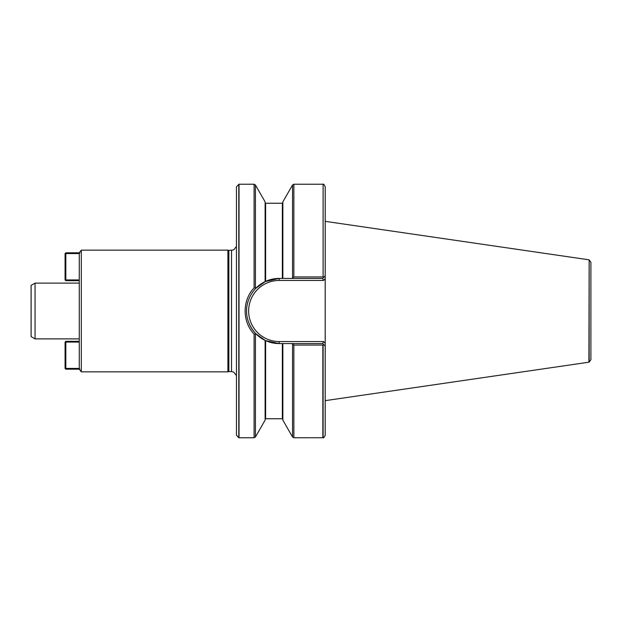 <?xml version="1.0" encoding="UTF-8"?>
<svg xmlns="http://www.w3.org/2000/svg" width="622" height="622" viewBox="0 0 622 622"><rect width="100%" height="100%" fill="white"/><g stroke="black" fill="none" stroke-linecap="round" stroke-linejoin="round"><path stroke-width="0.93" d="M79.274 252.812L81.303 250.153L81.303 371.847L79.274 369.188M79.274 342.061L65.831 342.061L65.831 369.188L79.841 369.188L79.274 368.442L79.274 253.558L79.841 252.812L65.831 252.812L65.831 279.939L79.274 279.939M81.303 371.847L227.909 371.847L227.909 250.153L81.303 250.153M323.106 184.275L323.106 277.008L323.106 184.275C323.432 183.708 324.132 184.54 325.197 186.779L325.197 435.221C324.132 437.46 323.432 438.292 323.106 437.725L293.864 437.764L293.864 345.047L292.309 343.577L282.854 343.577L282.854 420.138L292.55 437.002L293.864 437.764M323.106 277.008L323.79 277.288L325.197 275.888L325.197 278.757L323.502 280.452L322.662 278.423L292.309 278.423L293.864 276.953L322.849 276.953M323.502 280.452L279.185 280.452A30.548 30.548 0 0 0 248.629 311A30.548 30.548 0 0 0 279.185 341.548L323.502 341.548L325.197 343.243L325.197 346.112L323.79 344.712L322.849 345.047L322.849 437.764M322.849 345.047L293.864 345.047M322.849 184.236L293.864 184.236L292.55 184.998L282.854 201.862L282.854 278.423L292.309 278.423M282.854 343.577L279.185 343.577L265.617 340.623L279.185 343.577A32.577 32.577 0 0 1 265.532 340.584A32.577 32.577 0 0 0 279.185 343.577L279.185 341.548M282.349 278.423L282.349 203.246L265.617 203.246L265.617 281.377L265.112 281.618L279.185 278.423L282.854 278.423M265.617 281.377L255.844 288.266M282.349 343.577L282.349 418.754L265.617 418.754L265.617 340.623L265.112 340.382L265.112 420.138L255.424 437.002L255.424 334.232L254.103 334.084C242.16 321.722 242.152 300.278 254.103 287.916L255.424 287.768L255.751 288.359L265.112 281.618L265.112 201.862L255.424 184.998L255.424 287.768M255.424 184.998L254.103 184.236L239.027 184.236L239.027 437.764L254.103 437.764L255.424 437.002M255.844 333.734L265.112 340.382L255.751 333.641L255.424 334.232M292.309 343.577L322.662 343.577L323.79 344.712M255.751 288.359A32.577 32.577 0 0 1 265.197 281.579A32.577 32.577 0 0 0 255.751 288.359C243.459 301.81 243.459 320.19 255.751 333.641A32.577 32.577 0 0 1 248.971 323.199A32.577 32.577 0 0 0 265.112 340.382A32.577 32.577 0 0 1 265.112 340.382A32.577 32.577 0 0 1 255.751 333.641M322.662 278.423L323.79 277.288M265.244 281.548A32.577 32.577 0 0 1 279.185 278.423A32.577 32.577 0 0 0 265.244 281.548M323.502 341.548L322.662 343.577M238.778 184.26L238.778 437.74L236.461 435.221L236.461 186.779L239.027 184.236M231.516 250.409L231.516 371.591L228.857 371.591L228.857 250.409L233.639 249.943L236.461 246.46M35.05 283.111L31.1 285.397L31.1 336.603L35.05 338.889L35.05 283.111L79.274 283.111M590.9 311L590.9 262.29L589.158 259.887L589.158 362.113L590.9 359.71L590.9 311M589.158 259.887L588.91 362.198L325.197 400.654M79.274 280.701L65.831 280.701L65.831 279.939L65.077 279.939L65.077 253.574L65.831 252.812M79.274 253.574L65.077 253.574M65.077 279.939L65.831 280.701M79.274 341.299L65.831 341.299L65.077 342.061L65.077 368.426L79.274 368.426M65.831 341.299L65.831 342.061L65.077 342.061M65.077 368.426L65.831 369.188M323.106 344.992L323.106 437.725M293.864 184.236L293.864 276.953M292.55 344.098L292.55 437.002M254.103 184.236L254.103 287.916M254.103 334.084L254.103 437.764M292.55 184.998L292.55 277.902M279.185 280.452L279.185 278.423M282.349 418.754L282.854 419.259M282.349 203.246L282.854 202.741M265.617 203.246L265.112 202.741M265.617 418.754L265.112 419.259M231.516 371.591L233.639 372.057L236.461 375.54M228.857 250.409L227.909 250.153M228.857 371.591L227.909 371.847M35.05 338.889L79.274 338.889M588.91 259.802L325.197 221.346"/></g></svg>
